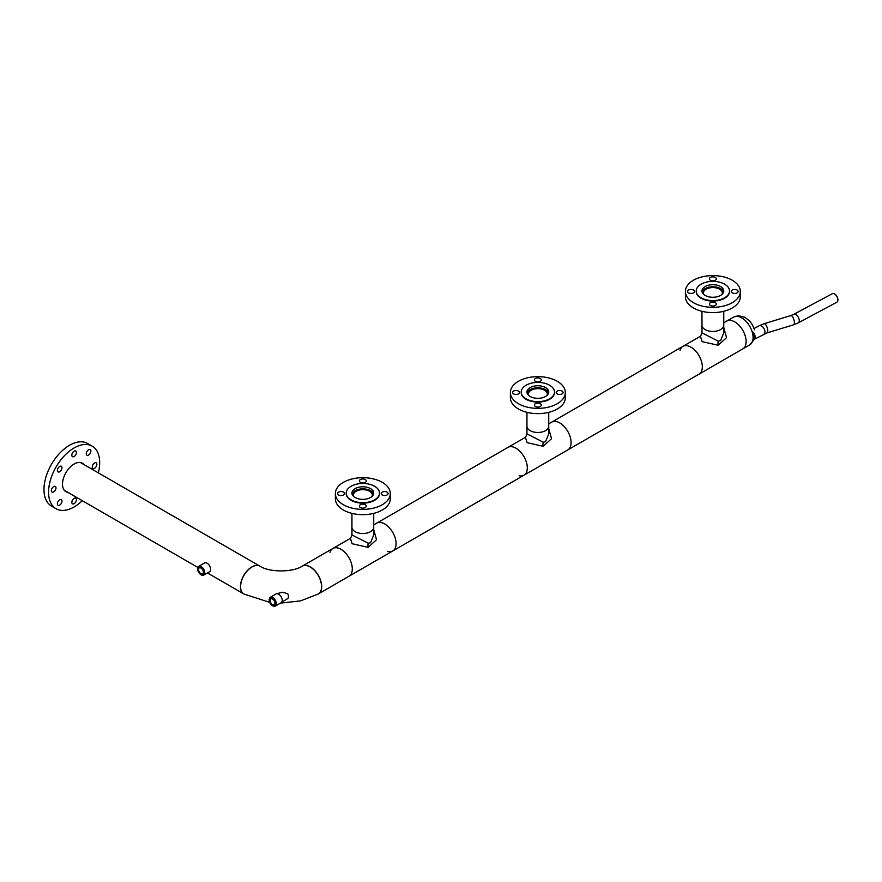 <?xml version="1.0" encoding="UTF-8"?>
<svg xmlns="http://www.w3.org/2000/svg" width="882" height="882" viewBox="0 0 882 882"><rect width="100%" height="100%" fill="white"/><g stroke="black" fill="none" stroke-linecap="round" stroke-linejoin="round"><path stroke-width="1.32" d="M548.736 423.834L551.713 422.125A16.063 9.272 60 0 1 564.094 426.425A16.063 9.272 60 0 1 571.095 442.588A16.063 9.272 -120 0 0 564.094 426.425A16.063 9.272 -120 0 0 551.713 422.125L682.933 346.361A16.063 9.272 60 0 1 695.314 350.661A16.063 9.272 60 0 1 702.326 366.824A16.063 9.272 60 0 1 698.996 374.177A16.063 9.272 -120 0 0 702.326 366.824A16.063 9.272 -120 0 0 695.314 350.661A16.063 9.272 -120 0 0 682.933 346.361A16.063 9.272 -120 0 0 680.055 350.319M571.095 442.588A16.063 9.272 60 0 1 567.776 449.941A16.063 9.272 -120 0 0 571.095 442.588M515.948 448.199A16.063 9.272 60 0 1 526.444 462.355A16.063 9.272 60 0 1 523.985 475.222A16.063 9.272 -120 0 0 527.304 467.868A16.063 9.272 -120 0 0 520.303 451.705A16.063 9.272 -120 0 0 507.922 447.406A16.063 9.272 60 0 1 515.948 448.199M519.123 475.74A16.063 9.272 -120 0 0 523.985 475.222L392.766 550.985A16.063 9.272 -120 0 0 396.084 543.632A16.063 9.272 -120 0 0 389.072 527.469A16.063 9.272 -120 0 0 376.702 523.169A16.063 9.272 60 0 1 384.728 523.963A16.063 9.272 60 0 1 395.224 538.108A16.063 9.272 60 0 1 392.766 550.985A16.063 9.272 60 0 1 387.65 551.437M302.239 566.156A16.063 9.272 60 0 1 302.294 566.123L332.911 548.45A16.063 9.272 60 0 1 345.281 552.749A16.063 9.272 60 0 1 352.293 568.912A16.063 9.272 60 0 1 348.963 576.266A16.063 9.272 -120 0 0 352.293 568.912A16.063 9.272 -120 0 0 345.281 552.749A16.063 9.272 -120 0 0 332.911 548.45A16.063 9.272 -120 0 0 330.033 552.408M302.294 566.123A16.063 9.272 60 0 1 314.676 570.422A16.063 9.272 60 0 1 321.687 586.585A16.063 9.272 60 0 1 318.358 593.939A16.063 9.272 60 0 1 318.292 593.972M373.582 494.107A10.893 6.284 0 0 0 370.539 490.69A10.893 6.284 0 0 0 359.503 489.146A10.893 6.284 0 0 0 352.083 494.107M355.126 531.681A10.893 6.284 0 0 0 367 533.048A10.893 6.284 0 0 0 373.725 527.238A10.893 6.284 0 0 1 370.539 531.681A10.893 6.284 0 0 1 358.665 533.048A10.893 6.284 0 0 1 351.94 527.238A10.893 6.284 0 0 0 355.126 531.681M372.05 496.423A9.482 5.479 0 0 0 372.314 495.133A9.482 5.479 0 0 0 369.536 491.263A9.482 5.479 0 0 0 359.206 490.072A9.482 5.479 0 0 0 353.351 495.133A9.482 5.479 0 0 0 353.616 496.423M548.593 393.063A10.893 6.284 0 0 0 545.55 389.646A10.893 6.284 0 0 0 534.525 388.102A10.893 6.284 0 0 0 527.105 393.063M530.148 430.637A10.893 6.284 0 0 0 542.011 432.004A10.893 6.284 0 0 0 548.736 426.193A10.893 6.284 0 0 1 545.55 430.637A10.893 6.284 0 0 1 533.676 432.004A10.893 6.284 0 0 1 526.951 426.193A10.893 6.284 0 0 0 530.148 430.637M547.072 395.379A9.482 5.479 0 0 0 547.336 394.089A9.482 5.479 0 0 0 544.558 390.219A9.482 5.479 0 0 0 534.216 389.039A9.482 5.479 0 0 0 528.362 394.089A9.482 5.479 0 0 0 528.627 395.379M723.604 292.019A10.893 6.284 0 0 0 720.561 288.601A10.893 6.284 0 0 0 709.536 287.058A10.893 6.284 0 0 0 702.116 292.019M705.159 329.592A10.893 6.284 0 0 0 717.033 330.959A10.893 6.284 0 0 0 723.758 325.149A10.893 6.284 0 0 1 720.561 329.592A10.893 6.284 0 0 1 708.687 330.959A10.893 6.284 0 0 1 701.973 325.149A10.893 6.284 0 0 0 705.159 329.592M722.082 294.334A9.482 5.479 0 0 0 722.347 293.056A9.482 5.479 0 0 0 719.569 289.175A9.482 5.479 0 0 0 709.227 287.995A9.482 5.479 0 0 0 703.373 293.056A9.482 5.479 0 0 0 703.638 294.334M259.914 566.156A16.063 9.272 120 0 0 259.848 566.123A16.063 9.272 120 0 0 247.478 570.422A16.063 9.272 120 0 0 240.466 586.585A16.063 9.272 120 0 0 243.796 593.939A16.063 9.272 120 0 0 243.851 593.972M269.749 602.384L243.917 594.016A16.063 9.272 120 0 1 240.588 586.662A16.063 9.272 120 0 1 247.599 570.5A16.063 9.272 120 0 1 259.981 566.189C269.131 572.462 293.022 572.462 302.173 566.189A16.063 9.272 60 0 1 314.543 570.5A16.063 9.272 60 0 1 321.555 586.662A16.063 9.272 60 0 1 318.237 594.016L300.508 600.896L280.443 603.123M350.595 538.24L351.94 534.922L368.246 543.246L370.539 542.75L373.725 534.867M373.725 529.619L376.504 539.751L368.125 547.347L352.127 543.72L350.386 538.362L332.911 548.45M700.617 336.152L701.973 332.834L718.268 341.158L720.561 340.661L723.758 332.79M723.758 327.542L726.525 337.663L718.157 345.259L702.149 341.632L700.407 336.274L682.933 346.361M746.117 341.543A16.063 9.272 -120 0 0 739.105 325.381A16.063 9.272 -120 0 0 726.724 321.081A16.063 9.272 -120 0 1 739.105 325.381A16.063 9.272 -120 0 1 746.117 341.543A16.063 9.272 -120 0 1 742.787 348.897A16.063 9.272 -120 0 0 746.117 341.543M525.606 437.196L526.951 433.878L543.257 442.202L545.55 441.706L548.736 433.834M548.736 428.586L551.515 438.707L543.147 446.303L527.138 442.676L525.396 437.318L373.725 524.878M72.004 501.252A3.252 1.874 -60 0 1 75.753 498.22A3.252 1.874 -60 0 1 76.249 500.833A3.252 1.874 -60 0 1 72.5 503.854A3.252 1.874 -60 0 1 72.004 501.252M58.796 500.524A3.252 1.874 -60 0 1 61.299 499.653A3.252 1.874 -60 0 1 60.549 504.416A3.252 1.874 -60 0 1 58.047 505.287A3.252 1.874 -60 0 1 58.796 500.524M54.563 486.28A3.252 1.874 -60 0 1 55.312 486.423A3.252 1.874 -60 0 1 55.599 489.609A3.252 1.874 -60 0 1 52.81 492.2A3.252 1.874 -60 0 1 52.06 492.057A3.252 1.874 -60 0 1 51.773 488.871A3.252 1.874 -60 0 1 54.563 486.28M61.795 466.854A3.252 1.874 -60 0 1 60.946 470.558A3.252 1.874 -60 0 1 58.047 471.903A3.252 1.874 -60 0 1 57.551 471.33A3.252 1.874 -60 0 1 58.399 467.625A3.252 1.874 -60 0 1 61.299 466.28A3.252 1.874 -60 0 1 61.795 466.854M76.249 453.624A3.252 1.874 -60 0 1 72.5 456.656A3.252 1.874 -60 0 1 72.004 454.043A3.252 1.874 -60 0 1 75.753 451.022A3.252 1.874 -60 0 1 76.249 453.624M89.457 454.351A3.252 1.874 -60 0 1 86.954 455.222A3.252 1.874 -60 0 1 87.693 450.459A3.252 1.874 -60 0 1 90.207 449.588A3.252 1.874 -60 0 1 89.457 454.351M93.679 468.596A3.252 1.874 -60 0 1 92.941 468.452A3.252 1.874 -60 0 1 92.654 465.266A3.252 1.874 -60 0 1 95.443 462.675A3.252 1.874 -60 0 1 96.193 462.818A3.252 1.874 -60 0 1 96.48 466.005A3.252 1.874 -60 0 1 93.679 468.596M67.848 492.354A16.438 9.493 -60 0 1 65.907 491.671A16.438 9.493 -60 0 1 64.463 475.563A16.438 9.493 -60 0 1 78.575 462.466A16.438 9.493 -60 0 1 82.346 463.204A16.438 9.493 -60 0 1 83.911 464.538M82.28 500.689A36.129 20.859 -60 0 1 64.353 510.336A36.129 20.859 -60 0 1 56.062 508.727A36.129 20.859 -60 0 1 52.887 473.314A36.129 20.859 -60 0 1 83.9 444.539A36.129 20.859 -60 0 1 92.191 446.149A36.129 20.859 -60 0 1 98.343 472.873M56.062 508.727L51.465 506.07A36.129 20.859 -60 0 1 48.278 470.657A36.129 20.859 -60 0 1 79.303 441.882A36.129 20.859 -60 0 1 87.594 443.492L92.191 446.149M365.269 504.725A3.451 1.996 -0 0 0 361.51 504.295A3.451 1.996 -0 0 0 359.382 506.136A3.451 1.996 -0 0 0 360.396 507.547A3.451 1.996 -0 0 0 364.156 507.977A3.451 1.996 -0 0 0 366.284 506.136A3.451 1.996 -0 0 0 365.269 504.725M343.473 494.956A3.451 1.996 -0 0 0 344.476 493.545A3.451 1.996 -0 0 0 342.348 491.704A3.451 1.996 -0 0 0 338.589 492.134A3.451 1.996 -0 0 0 337.574 493.545A3.451 1.996 -0 0 0 339.702 495.386A3.451 1.996 -0 0 0 343.473 494.956M360.396 482.366A3.451 1.996 -0 0 0 364.156 482.796A3.451 1.996 -0 0 0 366.284 480.955A3.451 1.996 -0 0 0 365.269 479.543A3.451 1.996 -0 0 0 361.51 479.113A3.451 1.996 -0 0 0 359.382 480.955A3.451 1.996 -0 0 0 360.396 482.366M382.204 492.134A3.451 1.996 -0 0 0 381.189 493.545A3.451 1.996 -0 0 0 383.317 495.386A3.451 1.996 -0 0 0 387.077 494.956A3.451 1.996 -0 0 0 388.091 493.545A3.451 1.996 -0 0 0 385.963 491.704A3.451 1.996 -0 0 0 382.204 492.134M343.418 482.333A27.463 15.854 180 0 1 373.34 478.893A27.463 15.854 180 0 1 390.296 493.545A27.463 15.854 180 0 1 382.248 504.758A27.463 15.854 180 0 1 352.326 508.186A27.463 15.854 180 0 1 335.369 493.545A27.463 15.854 180 0 1 343.418 482.333M390.296 493.545L390.296 498.826A27.463 15.854 180 0 1 382.248 510.039A27.463 15.854 180 0 1 352.326 513.467A27.463 15.854 180 0 1 335.369 498.826L335.369 493.545M370.539 497.514A10.893 6.284 180 0 1 358.665 498.881A10.893 6.284 180 0 1 351.94 493.071A10.893 6.284 180 0 1 355.126 488.628A10.893 6.284 180 0 1 367 487.261A10.893 6.284 180 0 1 373.725 493.071A10.893 6.284 180 0 1 370.539 497.514M351.069 486.28A16.637 9.603 180 0 1 369.205 484.196A16.637 9.603 180 0 1 379.469 493.071A16.637 9.603 180 0 1 374.596 499.862A16.637 9.603 180 0 1 356.471 501.946A16.637 9.603 180 0 1 346.196 493.071A16.637 9.603 180 0 1 351.069 486.28M379.469 493.303A16.637 9.603 180 0 1 379.469 493.545A16.637 9.603 180 0 1 374.596 500.337A16.637 9.603 180 0 1 356.471 502.42A16.637 9.603 180 0 1 346.196 493.545A16.637 9.603 180 0 1 346.196 493.303M540.291 403.68A3.451 1.996 -0 0 0 536.532 403.25A3.451 1.996 -0 0 0 534.393 405.092A3.451 1.996 -0 0 0 535.407 406.503A3.451 1.996 -0 0 0 539.167 406.933A3.451 1.996 -0 0 0 541.294 405.092A3.451 1.996 -0 0 0 540.291 403.68M518.484 393.912A3.451 1.996 -0 0 0 519.487 392.501A3.451 1.996 -0 0 0 517.359 390.66A3.451 1.996 -0 0 0 513.6 391.09A3.451 1.996 -0 0 0 512.596 392.501A3.451 1.996 -0 0 0 514.724 394.342A3.451 1.996 -0 0 0 518.484 393.912M535.407 381.322A3.451 1.996 -0 0 0 539.167 381.752A3.451 1.996 -0 0 0 541.294 379.91A3.451 1.996 -0 0 0 540.291 378.499A3.451 1.996 -0 0 0 536.532 378.069A3.451 1.996 -0 0 0 534.393 379.91A3.451 1.996 -0 0 0 535.407 381.322M557.215 391.09A3.451 1.996 -0 0 0 556.2 392.501A3.451 1.996 -0 0 0 558.328 394.342A3.451 1.996 -0 0 0 562.099 393.912A3.451 1.996 -0 0 0 563.102 392.501A3.451 1.996 -0 0 0 560.974 390.66A3.451 1.996 -0 0 0 557.215 391.09M518.429 381.289A27.463 15.854 180 0 1 548.361 377.849A27.463 15.854 180 0 1 565.307 392.501A27.463 15.854 180 0 1 557.27 403.713A27.463 15.854 180 0 1 527.337 407.153A27.463 15.854 180 0 1 510.391 392.501A27.463 15.854 180 0 1 518.429 381.289M565.307 392.501L565.307 397.782A27.463 15.854 180 0 1 557.27 408.994A27.463 15.854 180 0 1 527.337 412.423A27.463 15.854 180 0 1 510.391 397.782L510.391 392.501M545.55 396.481A10.893 6.284 180 0 1 533.676 397.837A10.893 6.284 180 0 1 526.951 392.027A10.893 6.284 180 0 1 530.148 387.584A10.893 6.284 180 0 1 542.011 386.217A10.893 6.284 180 0 1 548.736 392.027A10.893 6.284 180 0 1 545.55 396.481M526.08 385.236A16.637 9.603 180 0 1 544.216 383.152A16.637 9.603 180 0 1 554.491 392.027A16.637 9.603 180 0 1 549.618 398.818A16.637 9.603 180 0 1 531.482 400.902A16.637 9.603 180 0 1 521.207 392.027A16.637 9.603 180 0 1 526.08 385.236M554.48 392.27A16.637 9.603 180 0 1 554.491 392.501A16.637 9.603 180 0 1 549.618 399.292A16.637 9.603 180 0 1 531.482 401.376A16.637 9.603 180 0 1 521.207 392.501A16.637 9.603 180 0 1 521.218 392.27M715.302 302.636A3.451 1.996 -0 0 0 711.542 302.206A3.451 1.996 -0 0 0 709.415 304.047A3.451 1.996 -0 0 0 710.418 305.459A3.451 1.996 -0 0 0 714.177 305.889A3.451 1.996 -0 0 0 716.316 304.047A3.451 1.996 -0 0 0 715.302 302.636M693.495 292.868A3.451 1.996 -0 0 0 694.509 291.457A3.451 1.996 -0 0 0 692.381 289.616A3.451 1.996 -0 0 0 688.61 290.046A3.451 1.996 -0 0 0 687.607 291.457A3.451 1.996 -0 0 0 689.735 293.298A3.451 1.996 -0 0 0 693.495 292.868M710.418 280.278A3.451 1.996 -0 0 0 714.177 280.708A3.451 1.996 -0 0 0 716.316 278.866A3.451 1.996 -0 0 0 715.302 277.455A3.451 1.996 -0 0 0 711.542 277.025A3.451 1.996 -0 0 0 709.415 278.866A3.451 1.996 -0 0 0 710.418 280.278M732.225 290.046A3.451 1.996 -0 0 0 731.211 291.457A3.451 1.996 -0 0 0 733.35 293.298A3.451 1.996 -0 0 0 737.109 292.868A3.451 1.996 -0 0 0 738.113 291.457A3.451 1.996 -0 0 0 735.985 289.616A3.451 1.996 -0 0 0 732.225 290.046M693.439 280.244A27.463 15.854 180 0 1 723.372 276.805A27.463 15.854 180 0 1 740.318 291.457A27.463 15.854 180 0 1 732.281 302.669A27.463 15.854 180 0 1 702.348 306.109A27.463 15.854 180 0 1 685.402 291.457A27.463 15.854 180 0 1 693.439 280.244M740.318 291.457L740.318 296.738A27.463 15.854 180 0 1 732.281 307.95A27.463 15.854 180 0 1 702.348 311.39A27.463 15.854 180 0 1 685.402 296.738L685.402 291.457M720.561 295.437A10.893 6.284 180 0 1 708.687 296.793A10.893 6.284 180 0 1 701.973 290.983A10.893 6.284 180 0 1 705.159 286.54A10.893 6.284 180 0 1 717.033 285.173A10.893 6.284 180 0 1 723.758 290.983A10.893 6.284 180 0 1 720.561 295.437M701.091 284.191A16.637 9.603 180 0 1 719.227 282.108A16.637 9.603 180 0 1 729.502 290.983A16.637 9.603 180 0 1 724.629 297.774A16.637 9.603 180 0 1 706.493 299.858A16.637 9.603 180 0 1 696.218 290.983A16.637 9.603 180 0 1 701.091 284.191M729.491 291.225A16.637 9.603 180 0 1 729.502 291.457A16.637 9.603 180 0 1 724.629 298.248A16.637 9.603 180 0 1 706.493 300.332A16.637 9.603 180 0 1 696.218 291.457A16.637 9.603 180 0 1 696.229 291.225M201.228 574.866L200.975 574.722A4.697 2.712 -120 0 0 204.304 572.804A4.697 2.712 -120 0 0 200.975 567.049A4.697 2.712 -120 0 0 197.656 568.967A4.697 2.712 -120 0 0 200.975 574.722L201.228 574.866A5.06 2.922 60 0 0 203.764 575.119A5.06 2.922 60 0 0 204.536 571.062A5.06 2.922 60 0 0 201.228 566.608A5.06 2.922 60 0 0 198.704 566.354A5.06 2.922 60 0 0 197.656 568.669A5.06 2.922 60 0 0 197.656 568.824M200.975 573.686A3.429 1.985 60 0 1 198.737 570.665A3.429 1.985 60 0 1 199.266 567.909A3.429 1.985 60 0 1 200.975 568.085A3.429 1.985 60 0 1 203.224 571.106A3.429 1.985 60 0 1 202.695 573.851A3.429 1.985 60 0 1 200.975 573.686M198.704 566.354L204.58 562.959A5.06 2.922 60 0 1 207.105 563.212A5.06 2.922 60 0 1 210.412 567.666A5.06 2.922 60 0 1 209.64 571.723L203.764 575.119M275.702 602.604A4.697 2.712 -120 0 0 272.042 597.787A4.697 2.712 -120 0 0 269.197 599.936A4.697 2.712 -120 0 0 269.341 601.116A4.697 2.712 -120 0 0 272.516 605.691A4.697 2.712 -120 0 0 275.702 602.604M269.197 599.793A5.06 2.922 60 0 1 269.197 599.65A5.06 2.922 60 0 1 270.245 597.334A5.06 2.922 60 0 1 276.198 602.505A5.06 2.922 60 0 1 275.305 606.088A5.06 2.922 60 0 1 272.77 605.846A5.06 2.922 60 0 1 272.648 605.769M274.842 602.395A3.429 1.985 60 0 1 274.236 604.832A3.429 1.985 60 0 1 270.19 601.315A3.429 1.985 60 0 1 270.807 598.889A3.429 1.985 60 0 1 274.842 602.395M270.245 597.334L276.121 593.939A5.06 2.922 60 0 1 282.075 599.121A5.06 2.922 60 0 1 281.182 602.704L275.305 606.088M834.648 294.037A4.465 2.481 61.8 0 1 834.769 294.092A4.465 2.481 61.8 0 1 834.868 294.158A4.465 2.481 61.8 0 1 837.9 299.957A4.465 2.481 61.8 0 1 837.889 300.112M836.886 302.195A4.829 2.679 -118.2 0 0 837.878 300.266A4.829 2.679 -118.2 0 0 834.604 294.015A4.829 2.679 -118.2 0 0 834.493 293.938A4.829 2.679 -118.2 0 0 832.332 293.695L793.712 314.378A4.829 2.679 -118.2 0 1 795.994 314.687A4.829 2.679 -118.2 0 1 799.268 320.662A4.829 2.679 -118.2 0 1 798.265 322.878L836.886 302.195M763.922 334.157A4.829 2.679 -118.2 0 0 764.926 331.952A4.829 2.679 -118.2 0 0 761.64 325.965A4.829 2.679 -118.2 0 0 759.369 325.656L764.088 323.716A4.829 1.841 -107 0 1 766.469 325.844A4.829 1.841 -107 0 1 767.748 330.794A4.829 1.841 -107 0 1 766.899 332.944L754.176 339.372A4.829 2.679 -118.2 0 0 754.959 335.59A4.829 2.679 -118.2 0 0 751.971 331.224M753.68 338.445A3.771 2.095 -118.2 0 0 754.353 335.722A3.771 2.095 -118.2 0 0 752.313 332.327M281.821 602.053L287.73 598.602A4.829 2.789 60 0 0 287.686 593.674L282.328 592.219L277.003 593.696M368.246 543.246A5.424 2.966 -93.7 0 0 368.125 547.347M718.268 341.158A5.424 2.966 -93.7 0 0 718.157 345.259M543.257 442.202A5.424 2.966 -93.7 0 0 543.147 446.303M754.419 339.217L749.755 344.873A16.063 9.272 -120 0 0 753.085 337.519A16.063 9.272 -120 0 0 746.073 321.357A16.063 9.272 -120 0 0 733.692 317.057L738.366 315.69L744.882 317.244L749.634 321.015L752.401 324.797L754.507 329.78M766.899 332.944L793.546 324.819A4.829 1.841 -107 0 0 794.395 322.669A4.829 1.841 -107 0 0 793.116 317.718A4.829 1.841 -107 0 0 790.735 315.591L793.712 314.378M749.755 344.873L523.985 475.222M392.766 550.985L318.358 593.939M373.725 513.379L373.725 534.922M351.94 513.379L351.94 534.922M548.736 412.335L548.736 433.878M526.951 412.335L526.951 433.878M723.758 311.291L723.758 332.834M701.973 311.291L701.973 332.834M259.848 566.123L80.405 462.51M243.796 593.939L207.479 572.969M197.855 567.424L64.342 490.337M723.758 322.79L733.692 317.057M764.088 323.716L790.735 315.591M793.546 324.819L798.265 322.878M754.099 328.479L759.369 325.656"/></g></svg>
